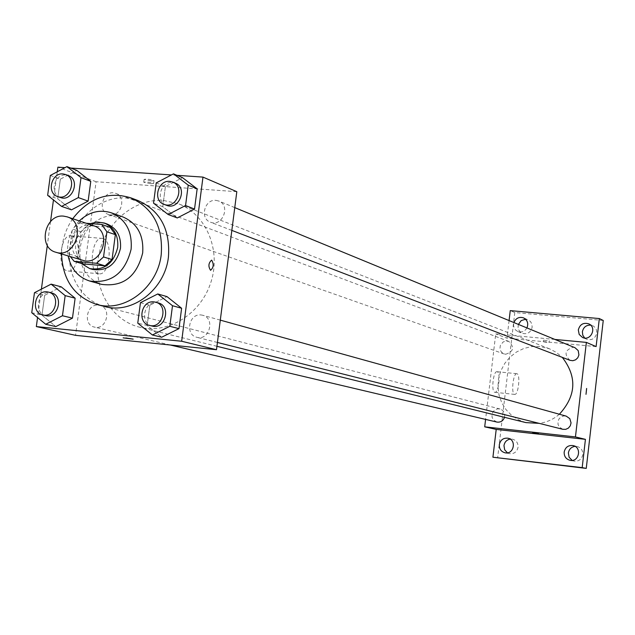 <?xml version="1.0" encoding="UTF-8"?>
<svg xmlns="http://www.w3.org/2000/svg" width="635" height="635" viewBox="0 0 635 635"><rect width="100%" height="100%" fill="white"/><g stroke="black" fill="none" stroke-linecap="round" stroke-linejoin="round"><path stroke-width="0.48" stroke-dasharray="3.17 2.38" d="M82.701 260.271C64.579 255.81 71.739 222.671 90.289 225.076L93.647 225.758M82.836 263.89L77.732 256.619L81.05 231.846L72.366 229.013L69.009 253.992L70.294 256.564M86.169 223.242L79.327 222.702L72.366 229.013M110.18 227.362L87.963 225.592L79.327 222.702M81.05 231.846L87.963 225.592M90.384 223.576C74.319 234.22 71.295 247.507 81.304 263.438M92.583 269.446C68.556 263.66 77.891 219.869 102.457 223.02L107.021 223.965M77.732 256.619L69.009 253.992M79.264 220.924C69.929 230.807 66.23 242.467 68.151 255.921M122.952 216.956L115.951 215.448L108.72 215.773L101.64 217.908L95.067 221.726L89.352 227.028L84.78 233.545L81.582 240.927L79.939 248.793L79.915 256.754L81.526 264.382L84.693 271.288L89.249 277.114L94.972 281.551L101.56 284.361M72.723 218.726C65.5 229.354 61.778 241.094 61.547 253.952M104.6 306.491C80.288 300.315 64.976 272.177 70.548 244.777C75.835 217.329 100.886 195.969 125.952 197.937L138.2 200.636M140.454 302.697L149.828 305.26L166.997 296.608L149.828 305.26L147.169 325.501L161.695 337.233L147.169 325.501L137.763 323.144M34.457 292.719L44.656 295.323L61.182 286.822L44.656 295.323L41.974 315.143L55.832 326.588L41.974 315.143L31.75 312.73M176.959 175.316L171.426 174.942M70.747 168.061L64.976 167.664M57.261 171.775L53.459 199.938M50.538 221.528L47.315 245.388M41.402 289.147L37.56 317.54M156.21 182.896L165.394 186.611L182.539 177.665L165.394 186.611L162.758 206.685L177.276 217.948L162.758 206.685L153.543 203.168M50.332 175.474L60.333 179.173L76.835 170.402L60.333 179.173L57.682 198.826L71.533 209.836L57.682 198.826L47.649 195.318M163.663 200.477L178.705 203.883C206.248 214.368 221.29 250.142 210.987 281.996C201.033 313.96 168.116 334.51 139.565 327.192C110.792 320.223 92.448 287.393 98.774 255.349C104.751 223.242 134.112 198.168 163.663 200.477M236.815 191.683L96.099 181.729L75.557 335.344M98.496 305.165L99.862 305.403C112.165 308.015 106.521 330.525 94.417 327.096C82.645 324.898 86.646 303.466 98.496 305.165M201.136 314.96L202.74 315.262C215.487 318.206 209.407 341.051 196.874 337.304C184.745 334.851 188.881 313.206 201.136 314.96M215.956 200.366L218.797 201.041C231.005 205.454 222.353 227.362 210.455 222.179C199.533 218.607 204.494 198.953 215.956 200.366M110.514 214.852C121.587 216.297 126.46 196.802 115.864 193.445C104.148 188.484 96.131 210.645 108.291 214.384L110.514 214.852M96.099 181.729L57.888 167.18M71.961 236.022L71.279 235.863C60.135 233.204 56.523 270.208 67.842 270.978C78.557 273.415 82.653 238.577 71.961 236.022M151.305 180.919L154.019 180.61C149.931 179.245 146.621 178.848 144.105 179.411L151.305 180.919M150.932 183.745L153.638 183.444C149.558 182.094 146.248 181.689 143.724 182.245L150.932 183.745M123.142 337.852L133.191 339.153M103.092 238.577L102.425 238.419C91.559 235.768 87.916 273.01 98.973 273.748C109.434 276.177 113.53 241.117 103.092 238.577M525.963 422.608L518.43 419.822L511.691 415.441L506.047 409.67L501.761 402.773L499.023 395.065L497.935 386.913L498.562 378.666L500.872 370.713L504.754 363.41L510.032 357.084L516.477 352.028L523.788 348.472L531.646 346.583L539.694 346.456L549.402 348.766L556.3 352.361L562.3 357.37M559.371 414.234C553.474 419.314 546.759 422.362 539.218 423.37M505.579 354.282C513.683 351.615 514.731 347.313 508.73 341.376L505.881 341.019L503.126 341.987L500.348 345.448L499.951 348.417L500.84 351.226L502.833 353.322L505.579 354.282M562.808 429.3L559.292 427.014L558.046 424.434L557.959 421.545L559.054 418.862L561.134 416.877L563.817 415.957L566.253 416.147M569.96 360.315C563.856 354.282 564.936 349.933 573.183 347.266L575.008 347.718M496.808 422.053L493.339 419.83L492.101 417.29L492.006 414.425L493.07 411.758L495.109 409.773L497.737 408.845L500.015 409.003C503.769 410.416 505.269 413.194 504.523 417.314M554.919 339.447L495.729 333.899L485.584 419.402M509.079 320.572L506.992 338.185L495.729 333.899M603.25 320.477L514.794 312.563L510.254 310.618M514.794 312.563L497.618 458.049M497.189 371.753L497.038 371.713C493.22 370.642 490.942 392.303 494.871 392.327C498.602 393.351 500.951 372.443 497.189 371.753M596.106 346.591L506.992 338.185M547.179 340.741L543.512 340.106L547.179 340.741M546.981 342.4L543.314 341.773L546.981 342.4M532.662 432.856L538.488 433.546M516.993 373.745L516.85 373.713C513.144 372.642 510.865 394.391 514.683 394.398C518.303 395.407 520.652 374.428 516.993 373.745M586.01 394.327L586.605 388.461M526.939 327.93C524.74 331.486 521.724 332.692 517.882 331.541L515.691 330.129L514.175 327.977L513.532 325.382L513.89 322.556M507.444 452.826L509.675 453.668C514.215 453.993 517.009 451.842 518.065 447.215C518.208 443.047 516.358 440.372 512.524 439.19L510.151 439.11M518.414 324.414L518.057 327.223L518.692 329.803L520.2 331.93L522.375 333.335C527.494 334.51 530.749 332.454 532.154 327.168L531.812 323.913L530.558 321.667L528.59 320.048L525.613 319.238M584.692 338.034L586.565 339.241C591.883 340.622 595.289 338.574 596.781 333.105L596.456 329.906L595.233 327.668L593.32 326.017L590.614 325.112M572.159 460.399L574.167 461.121C578.85 461.494 581.723 459.319 582.803 454.612C582.938 450.437 581.073 447.731 577.191 446.5L575.056 446.349M60.428 197.509C49.276 194.215 54.237 173.601 65.834 175.006L68.358 175.562M60.333 179.173L57.682 198.826M45.664 315.587C33.449 313.317 37.671 290.862 49.974 292.608L51.387 292.862M44.656 295.323L41.974 315.143M166.584 205.319C155.234 201.62 160.449 181.007 172.371 182.443L175.331 183.134M165.394 186.611L162.758 206.685M152.13 326.057C139.525 323.517 143.891 300.807 156.631 302.617L158.298 302.927M149.828 305.26L147.169 325.501M153.638 183.444L154.019 180.61M143.724 182.245L144.105 179.411M102.425 238.419L71.279 235.863M98.973 273.748L67.842 270.978M549.402 348.766L178.705 203.883M216.932 346.297L139.565 327.192M108.291 214.384L504.134 353.957M115.864 193.445L508.73 341.376M220.297 320.135L202.74 315.262M217.424 342.471L196.874 337.304M234.767 207.613L218.797 201.041M231.838 230.394L210.455 222.179M500.015 409.003L99.862 305.403M170.315 345.003L94.417 327.096M549.124 342.424L549.323 340.757M543.314 341.773L543.512 340.106M516.85 373.713L497.038 371.713M514.683 394.398L494.871 392.327M570.008 460.304L574.167 461.121M573.056 445.572L577.191 446.5M582.517 337.471L586.565 339.241M588.764 323.85L592.765 325.723M517.882 331.541L522.375 333.335M523.565 317.873L528.01 319.77M505.055 452.803L509.675 453.668M507.936 438.214L512.524 439.19"/><path stroke-width="0.95" d="M63.698 216.146L67.127 216.845C86.892 222.496 75.295 259.04 55.888 252.262C37.401 247.713 44.767 213.717 63.698 216.146M67.127 216.845L93.647 225.758C113.014 231.299 101.711 266.906 82.701 260.271L55.888 252.262M74.144 261.326L96.52 263.271L103.553 256.953L112.046 259.572L105.061 265.835L82.836 263.89L74.144 261.326L70.294 256.564M103.553 256.953L106.902 231.799L101.695 224.472L86.169 223.242M112.046 259.572L115.356 234.625L106.902 231.799M115.356 234.625L110.18 227.362L101.695 224.472M81.304 263.438L89.733 268.613C104.283 270.653 113.602 263.588 117.689 247.428C118.539 235.371 114.046 227.227 104.211 222.996L97.338 222.012L90.384 223.576M104.211 222.996L107.021 223.965C116.832 228.179 121.317 236.299 120.475 248.325C116.395 264.438 107.101 271.478 92.583 269.446L89.733 268.613M105.061 265.835L96.52 263.271M68.151 255.921C70.914 268.875 78.057 277.241 89.583 281.003C111.236 283.845 125.079 273.248 131.12 249.214C132.382 231.33 125.754 219.194 111.236 212.788C99.647 209.217 88.987 211.931 79.264 220.924M89.583 281.003L101.56 284.361C122.999 287.179 136.708 276.717 142.669 252.968C143.907 235.291 137.335 223.29 122.952 216.956L111.236 212.788M61.547 253.952C62.69 280.13 74.493 296.982 96.964 304.506C124.841 312.698 157.694 287.441 161.226 254.532C163.179 226.965 153.043 208.074 130.818 197.842C108.117 191.04 88.757 198.001 72.723 218.726M130.818 197.842L138.2 200.636C160.29 210.796 170.37 229.552 168.442 256.913C164.949 289.568 132.31 314.619 104.6 306.491L96.964 304.506M152.392 334.986L161.695 337.233L178.975 328.636L181.618 308.261L166.997 296.608L157.766 293.957L140.454 302.697L137.763 323.144L152.392 334.986L169.815 326.295L172.498 305.721L157.766 293.957M45.704 324.279L55.832 326.588L72.461 318.143L75.128 298.196L61.182 286.822L51.117 284.139L34.457 292.719L31.75 312.73L45.704 324.279L62.46 315.746L65.167 295.616L51.117 284.139M37.56 317.54L36.338 326.573L181.658 341.249L202.978 177.101L176.959 175.316M171.426 174.942L70.747 168.061M64.976 167.664L57.888 167.18L57.261 171.775M53.459 199.938L50.538 221.528M47.315 245.388L41.402 289.147M168.164 214.535L177.276 217.948L194.524 209.058L197.152 188.857L182.539 177.665L173.49 173.863L156.21 182.896L153.543 203.168L168.164 214.535L185.555 205.542L188.222 185.142L173.49 173.863M61.595 206.415L71.533 209.836L88.13 201.105L90.781 181.332L76.835 170.402L66.961 166.608L50.332 175.474L47.649 195.318L61.595 206.415L78.327 197.588L81.01 177.625L66.961 166.608M36.338 326.573L75.557 335.344L216.495 349.71L236.815 191.683L202.978 177.101M216.495 349.71L181.658 341.249M211.717 260.199C214.011 264.239 213.63 267.597 210.574 270.288C208.097 266.454 208.431 263.08 211.558 260.159L211.717 260.199C214.011 264.239 213.63 267.597 210.566 270.288C208.097 266.454 208.423 263.08 211.558 260.159L211.717 260.199M125.849 337.971L133.152 339.114L125.849 337.971M133.191 339.153L123.142 337.852M562.3 357.37C577.215 376.817 576.239 395.772 559.371 414.234M539.218 423.37L525.963 422.608L216.932 346.297M220.297 320.135L566.253 416.147L569.809 418.648L571.056 422.894L570.293 425.799L568.389 428.101L565.721 429.347L562.808 429.3L217.424 342.471M234.767 207.613L575.008 347.718L578.215 350.615L578.922 354.965L577.802 357.751L575.635 359.799L572.841 360.712L569.96 360.315L231.838 230.394M504.523 417.314C503.118 420.981 500.547 422.561 496.808 422.053L170.315 345.003M485.584 419.402L484.703 426.831L575.453 436.928L586.367 342.392L554.919 339.447M484.703 426.831L496.205 429.411L492.919 457.216L586.256 468.392L582.184 467.63L585.43 439.349L575.453 436.928M586.256 468.392L603.25 320.477L599.329 318.556L510.254 310.618L509.079 320.572M586.367 342.392L596.106 346.591L599.329 318.556M586.645 388.469L586.002 394.327L586.645 388.469M496.205 429.411L585.43 439.349M534.789 433.022L538.488 433.546L534.789 433.022M538.496 433.554L532.662 432.856M586.605 388.461L586.01 394.327M564.174 452.08C565.293 447.254 568.254 445.079 573.056 445.572C582.176 447.238 579.033 462.463 570.008 460.304C565.983 459.129 564.039 456.39 564.174 452.08M499.324 444.675C500.42 439.944 503.285 437.793 507.936 438.214C516.874 439.737 513.898 454.835 505.055 452.803C501.094 451.668 499.181 448.961 499.324 444.675M492.919 457.216L582.184 467.63M578.31 329.954C579.858 324.366 583.343 322.334 588.764 323.85C597.241 327.414 590.788 341.495 582.517 337.471L579.191 334.447L578.31 329.954M513.89 322.556C515.882 318.135 519.105 316.579 523.565 317.873C527.51 320.127 528.637 323.485 526.939 327.93M510.151 439.11C506.69 439.833 504.627 442 503.976 445.603L504.658 449.77L507.444 452.826M525.613 319.238L521.192 320.588L518.414 324.414M590.614 325.112C586.113 325.056 583.367 327.279 582.382 331.78L582.787 335.209L584.692 338.034M575.056 446.349C571.317 446.937 569.087 449.143 568.373 452.961L569.143 457.287L572.159 460.399M65.5 174.482L68.358 175.562C80.669 179.57 72.43 202.359 60.428 197.509L57.547 196.493C46.379 193.191 51.356 172.522 62.976 173.934L65.5 174.482C77.843 178.506 69.58 201.358 57.547 196.493M71.533 209.836L88.13 201.105L78.327 197.588M88.13 201.105L90.781 181.332L81.01 177.625M90.781 181.332L76.835 170.402M48.474 292.108L51.387 292.862C64.159 295.561 58.222 319.151 45.664 315.587L42.736 314.897C30.496 312.618 34.734 290.1 47.061 291.854L48.474 292.108C61.277 294.807 55.324 318.468 42.736 314.897M55.832 326.588L72.461 318.143L62.46 315.746M72.461 318.143L75.128 298.196L65.167 295.616M75.128 298.196L61.182 286.822M172.712 182.062L175.331 183.134C188.016 187.722 178.951 210.717 166.584 205.319L163.949 204.311C152.575 200.596 157.805 179.927 169.751 181.372L172.712 182.062C185.436 186.658 176.339 209.717 163.949 204.311M177.276 217.948L194.524 209.058L185.555 205.542M194.524 209.058L197.152 188.857L188.222 185.142M197.152 188.857L182.539 177.665M155.631 302.181L158.298 302.927C171.561 305.983 165.171 329.954 152.13 326.057L149.439 325.382C136.803 322.834 141.184 300.061 153.956 301.879L155.631 302.181C168.918 305.244 162.504 329.287 149.439 325.382M161.695 337.233L178.975 328.636L169.815 326.295M178.975 328.636L181.618 308.261L172.498 305.721M181.618 308.261L166.997 296.608"/></g></svg>
